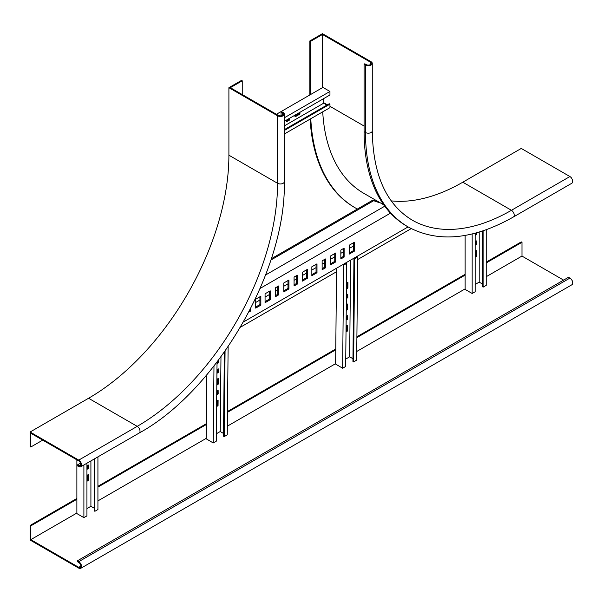 <?xml version="1.0" encoding="UTF-8"?>
<svg xmlns="http://www.w3.org/2000/svg" width="602" height="602" viewBox="0 0 602 602"><rect width="100%" height="100%" fill="white"/><g stroke="black" fill="none" stroke-linecap="round" stroke-linejoin="round"><path stroke-width="0.9" d="M391.217 200.872A198.464 114.583 120 0 0 462.795 182.21L521.264 148.446L569.913 176.536L511.444 210.294A198.464 114.583 -60 0 1 412.212 220.121C386.303 204.522 372.992 174.783 372.269 130.89A3.966 2.295 180 0 1 369.824 133.012A3.966 2.295 180 0 1 365.497 132.515A206.403 119.166 120 0 0 408.246 226.999C438.136 243.027 473.202 239.686 513.431 216.976A3.966 2.295 -120 0 0 514.033 213.793A3.966 2.295 -120 0 0 511.444 210.294L462.795 182.21M310.12 119.113A216.321 124.892 120 0 0 354.631 207.502L355.338 207.908A216.321 124.892 -60 0 1 310.775 118.729M372.269 130.89L372.269 63.376A3.966 2.295 180 0 0 371.11 61.75L322.461 33.667L309.834 40.959L309.834 94.973M372.269 63.376A3.966 2.295 180 0 1 369.824 65.49A3.966 2.295 180 0 1 365.497 64.993L365.497 132.515L364.09 131.703A206.403 119.166 120 0 0 406.839 226.186L408.246 226.999M513.431 216.976L571.9 183.211A3.966 2.295 -120 0 0 572.51 180.036A3.966 2.295 -120 0 0 569.913 176.536M357.37 209.044A216.321 124.892 -60 0 1 355.338 207.908M309.834 40.959L310.534 41.365L310.534 94.567M370.411 64.587L370.411 62.156L322.461 34.48L310.534 41.365M370.411 62.156A2.98 1.716 180 0 1 371.283 63.376A2.98 1.716 180 0 1 369.44 64.963A2.98 1.716 180 0 1 366.197 64.587L364.797 63.782L364.09 64.181L365.497 64.993M364.09 131.703L364.09 64.181M322.461 87.681L322.461 34.48M383.767 204.846L363.774 193.302A199.45 115.155 -60 0 1 322.725 111.837M88.569 398.261A198.464 114.583 120 0 0 228.903 155.196L228.903 87.681L277.552 115.765L277.552 183.286A198.464 114.583 -60 0 1 137.218 426.351L88.569 398.261L30.1 432.018L30.1 446.609L30.8 447.008L42.727 440.122M281.066 115.817L281.066 112.122L282.466 112.928A2.98 1.716 0 0 1 283.339 114.147A2.98 1.716 0 0 1 281.503 115.734A2.98 1.716 0 0 1 278.259 115.358L230.31 87.681L242.237 80.796L241.537 80.39L228.903 87.681M281.066 112.122L281.766 111.716L283.166 112.529A3.966 2.295 180 0 1 284.332 114.147L284.332 181.669C286.228 270.418 217.021 390.292 139.205 433.026A3.966 2.295 60 0 0 139.815 429.851A3.966 2.295 60 0 0 137.218 426.351L78.749 460.109L30.1 432.018M78.749 460.109A3.966 2.295 60 0 1 81.345 463.608A3.966 2.295 60 0 1 80.736 466.783A3.966 2.295 60 0 1 78.749 466.588L77.342 465.782L77.342 464.97L78.749 465.782L80.856 464.563M284.332 114.147A3.966 2.295 180 0 1 281.879 116.261A3.966 2.295 180 0 1 277.552 115.765M242.237 94.567L242.237 80.796M78.749 465.782A2.98 1.716 60 0 0 80.239 465.925A2.98 1.716 60 0 0 80.691 463.54A2.98 1.716 60 0 0 78.749 460.921L30.8 433.237L30.8 447.008M77.342 464.97L80.548 463.119M248.837 312.084L250.56 311.083L250.56 308.743M255.707 299.202L255.707 308.111L260.854 305.146L260.854 296.229L255.707 299.202M408.096 226.916L243.449 321.972M260.132 288.411L390.502 213.138M311.844 275.708L316.991 272.736L316.991 263.819L311.844 266.791L311.844 275.708M322.13 269.764L325.411 267.875L325.411 258.958L322.13 260.854L322.13 269.764M330.551 264.903L335.698 261.93L335.698 253.021L330.551 255.993L330.551 264.903M340.845 258.958L344.118 257.069L344.118 248.159L340.845 250.048L340.845 258.958M349.265 254.097L354.412 251.132L354.412 242.215L349.265 245.187L349.265 254.097M302.49 281.104L307.63 278.139L307.63 269.222L302.49 272.194L302.49 281.104M265.068 302.716L270.208 299.743L270.208 290.826L265.068 293.799L265.068 302.716M275.355 296.771L278.628 294.882L278.628 285.965L275.355 287.861L275.355 296.771M283.775 291.91L288.922 288.937L288.922 280.028L283.775 283L283.775 291.91M294.069 285.965L297.343 284.076L297.343 275.167L294.069 277.055L294.069 285.965M249.634 310.549L250.56 311.083M255.707 307.035L259.921 304.604L260.854 305.146M259.921 304.604L259.921 296.771M265.58 275.001L384.746 206.2M316.991 272.736L316.05 272.194L316.05 264.361M311.844 274.625L316.05 272.194M325.411 267.875L324.47 267.333L324.47 259.5M322.13 268.68L324.47 267.333M335.698 261.93L334.765 261.388L334.765 253.562M330.551 263.819L334.765 261.388M344.118 257.069L343.185 256.527L343.185 248.701M340.845 257.882L343.185 256.527M354.412 251.132L353.472 250.59L353.472 242.756M349.265 253.021L353.472 250.59M307.63 278.139L306.696 277.597L306.696 269.764M302.49 280.028L306.696 277.597M270.208 299.743L269.275 299.202L269.275 291.368M265.068 301.632L269.275 299.202M278.628 294.882L277.695 294.34L277.695 286.507M275.355 295.687L277.695 294.34M288.922 288.937L287.989 288.396L287.989 280.57M283.775 290.826L287.989 288.396M297.343 284.076L296.402 283.534L296.402 275.708M294.069 284.889L296.402 283.534M353.472 246.022L349.265 248.453M343.185 251.967L340.845 253.314M334.765 256.828L330.551 259.259M324.47 262.765L322.13 264.12M316.05 267.627L311.844 270.057M306.696 273.03L302.49 275.46M296.402 278.974L294.069 280.321M287.989 283.835L283.775 286.266M277.695 289.773L275.355 291.127M269.275 294.634L265.068 297.064M259.921 300.037L255.707 302.467M411.219 228.625L357.671 259.537M336.541 271.735L240.416 327.232M270.862 260.072L373.707 200.692A200.775 115.923 120 0 0 380.329 202.859M271.291 258.74L372.773 200.15A200.775 115.923 120 0 0 379.395 202.325M373.707 200.692L372.773 200.15M465.135 235.412L465.135 289.427L472.149 293.475L475.189 291.722L475.189 233.192M476.009 250.741L476.009 255.602L475.189 256.339M476.009 241.018L476.009 243.72L475.189 244.457M476.009 232.966L476.009 233.997L475.189 234.735M482.443 231.033L482.443 286.725L483.143 287.131L486.183 285.378L486.183 229.753M482.443 284.024L479.169 282.135L475.189 284.43M472.149 233.96L472.149 293.475M475.189 251.215L476.709 250.605L476.709 256.008L475.189 257.152M475.189 241.485L476.709 240.883L476.709 244.119L475.189 245.27M476.709 232.771L476.709 234.396L475.189 235.548M479.169 282.135L479.169 232.063M483.143 287.131L483.143 230.799M336.571 268.206L335.623 364.09L342.636 368.236L345.676 366.475L346.699 263.367L346 262.954L343.501 264.21M346.459 288.155L347.196 287.463L347.241 282.647M346.361 297.824L347.098 297.125L347.128 294.461M346.24 309.639L346.985 308.939L347.03 304.123M346.15 319.301L346.887 318.608L346.918 315.945M346.03 331.115L346.767 330.423L346.82 325.607M352.96 358.754L349.657 356.805L345.751 359.063M357.693 257.024L356.67 360.131L353.63 361.885L354.653 258.777L357.693 257.024L356.828 256.512M356.128 256.919L353.953 258.363L352.93 361.471L353.63 361.885M342.794 264.609L343.659 265.121L342.636 368.236M353.953 258.363L354.653 258.777M343.659 265.121L346.699 263.367M346.504 283.068L347.948 282.504L347.896 287.876L346.451 288.975M346.391 294.882L347.768 294.167L347.805 297.538L346.353 298.645M346.293 304.552L347.738 303.987L347.685 309.353L346.233 310.459M346.18 316.366L347.557 315.651L347.587 319.022L346.142 320.129M346.082 326.036L347.527 325.464L347.474 330.837L346.022 331.943M349.657 356.805L350.612 260.102M206.84 374.737L206.208 438.813L213.221 442.952L216.261 441.198L217.044 362.02M217.036 362.871L217.781 362.178L217.789 361.049M216.946 372.54L217.683 371.848L217.706 369.176M216.825 384.354L217.563 383.662L217.615 378.846M216.728 394.024L217.472 393.324L217.495 390.66M216.615 405.838L217.352 405.138L217.397 400.33M223.538 433.478L220.234 431.529L216.336 433.779M228.128 346.647L227.255 434.847L224.215 436.608L225.065 351.079M224.343 352.095L223.515 436.194L224.215 436.608M213.981 365.971L213.221 442.952M218.503 360.101L218.481 362.592L217.029 363.698M216.968 369.605L218.353 368.891L218.383 372.262L216.931 373.36M216.878 379.275L218.323 378.703L218.27 384.076L216.818 385.182M216.758 391.089L218.135 390.367L218.172 393.738L216.72 394.844M216.66 400.751L218.105 400.187L218.052 405.552L216.607 406.659M220.234 431.529L220.979 356.768M284.332 117.796L329.949 91.459L322.928 87.41L276.386 114.282M299.307 112.664L299.074 113.74L294.86 116.171M289.013 118.602L288.779 119.685L286.439 121.032M323.628 98.615L323.628 103.213L326.909 105.102M284.332 129.678L329.241 103.747L329.949 104.154L329.949 107.668L284.332 134.005M329.949 91.459L329.949 94.973L284.332 121.311M300.007 112.258L299.773 114.147L295.093 116.848L294.86 115.23M289.72 118.195L289.479 120.091L286.514 121.724L286.439 120.091M284.332 125.901L323.628 103.213M284.332 130.491L329.949 104.154M76.875 459.838L76.875 513.581L83.896 517.637L86.936 515.876L86.936 463.209M86.936 468.619L87.757 467.874L87.757 465.173M86.936 480.501L87.757 479.756L87.757 474.895M94.183 508.178L90.91 506.29L86.936 508.585M97.93 456.858L97.93 509.533L94.89 511.286L94.89 458.619M94.183 459.017L94.183 510.88L94.89 511.286M83.896 464.962L83.896 517.637M86.936 465.647L88.456 465.037L88.456 468.281L86.936 469.425M86.936 475.369L88.456 474.76L88.456 480.163L86.936 481.307M90.91 506.29L90.91 460.914M78.749 561.658L77.342 560.846L77.342 561.658L78.749 562.464A2.98 1.716 60 0 1 80.691 565.09A2.98 1.716 60 0 1 80.239 567.475A2.98 1.716 60 0 1 78.749 567.325L30.8 539.648L30.8 525.87L30.1 525.463L30.1 540.047L78.749 568.137A3.966 2.295 60 0 0 80.736 568.333L571.9 284.761A3.966 2.295 -120 0 0 572.51 281.578A3.966 2.295 -120 0 0 569.913 278.086L78.749 561.658A3.966 2.295 60 0 1 81.345 565.15A3.966 2.295 60 0 1 80.736 568.333M486.183 262.961L521.972 242.297L521.972 256.076L563.6 280.111M77.342 560.846L568.514 277.274L569.913 278.086M521.972 242.297L521.264 241.891L486.183 262.148M465.135 274.301L356.903 336.789M335.773 348.987L227.488 411.505M206.351 423.71L97.93 486.303M76.875 498.456L30.1 525.463M521.972 256.076L486.183 276.732M465.135 288.885L356.76 351.455M335.63 363.653L227.338 426.178M206.208 438.376L97.93 500.887M76.875 513.047L30.8 539.648M30.8 525.87L76.875 499.269M97.93 487.116L206.343 424.523M227.481 412.325L335.765 349.8M356.896 337.602L465.135 275.114M323.628 102.671L327.375 104.831M329.949 106.313L364.09 126.029M228.903 155.196L277.552 183.286A3.966 2.295 180 0 0 281.879 183.783A3.966 2.295 180 0 0 284.332 181.669M282.466 115.358L282.466 112.928M475.776 256.008L476.475 256.407M476.709 256.008L476.009 255.602M475.776 244.119L476.475 244.525M476.709 244.119L476.009 243.72M475.776 234.396L476.475 234.803M476.709 234.396L476.009 233.997M346.963 287.861L347.663 288.275M347.896 287.876L347.196 287.463M346.865 297.531L347.565 297.945M347.805 297.538L347.098 297.125M346.744 309.345L347.452 309.759M347.685 309.353L346.985 308.939M346.654 319.015L347.354 319.429M347.587 319.022L346.887 318.608M346.534 330.829L347.234 331.243M347.474 330.837L346.767 330.423M217.54 362.585L218.24 362.998M218.481 362.592L217.781 362.178M217.442 372.247L218.15 372.661M218.383 372.262L217.683 371.848M217.33 384.061L218.029 384.475M218.27 384.076L217.563 383.662M217.232 393.731L217.932 394.144M218.172 393.738L217.472 393.324M217.119 405.545L217.819 405.959M218.052 405.552L217.352 405.138M299.074 113.74L299.773 114.147M300.007 113.74L299.307 113.334M288.779 119.685L289.479 120.091M289.72 119.685L289.013 119.279M87.523 468.281L88.223 468.687M88.456 468.281L87.757 467.874M87.523 480.163L88.223 480.569M88.456 480.163L87.757 479.756M78.749 567.325L80.856 566.113M139.205 433.026L80.736 466.783"/></g></svg>
